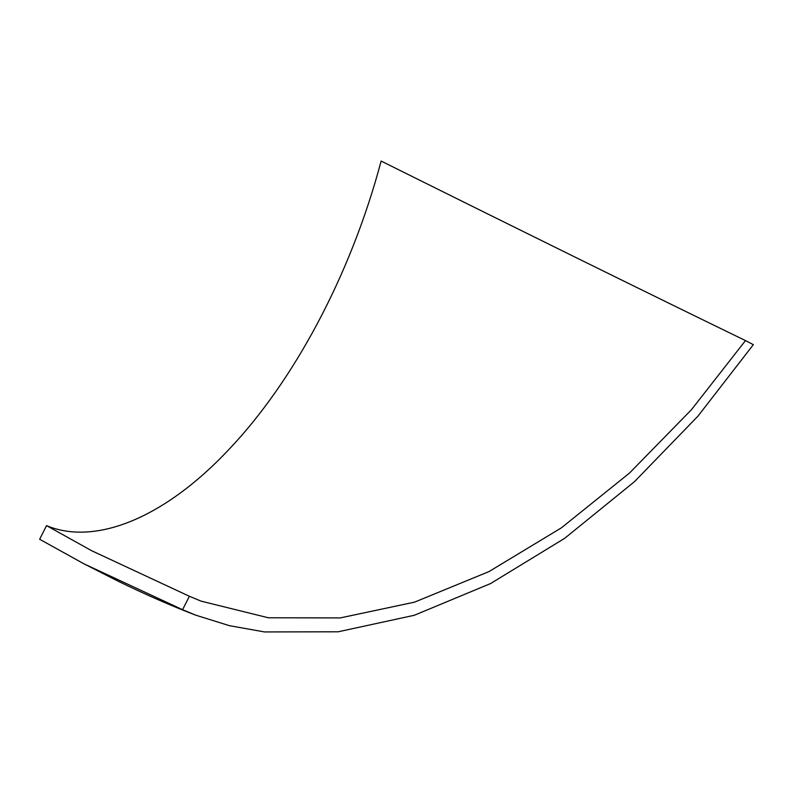 <?xml version="1.0" encoding="UTF-8"?>
<svg xmlns="http://www.w3.org/2000/svg" width="793" height="793" viewBox="0 0 793 793"><rect width="100%" height="100%" fill="white"/><g stroke="black" fill="none" stroke-linecap="round" stroke-linejoin="round"><path stroke-width="1.19" d="M182.588 609.698L195.812 615.19L229.455 625.687L264.584 631.942L338.165 631.793L414.273 615.289L490.55 583.569L564.675 538.318L634.479 481.668L697.939 416.176L753.35 344.658L745.489 340.594L691.407 409.753L629.473 473.084L561.355 527.86L488.984 571.584L414.511 602.155L340.187 617.925L268.312 617.767L201.125 601.153L189.378 596.267L182.588 609.698L83.919 563.813L39.65 539.26L46.539 525.63C95.219 546.04 164.468 517.978 228.483 449.918C292.676 382.613 350.486 276.42 381.126 161.058C525.898 233.043 655.672 296.988 745.489 340.594M46.539 525.63L91.72 550.748L189.378 596.267M195.812 615.19C171.744 606.021 145.734 594.641 117.81 581.041L83.919 563.813"/></g></svg>
